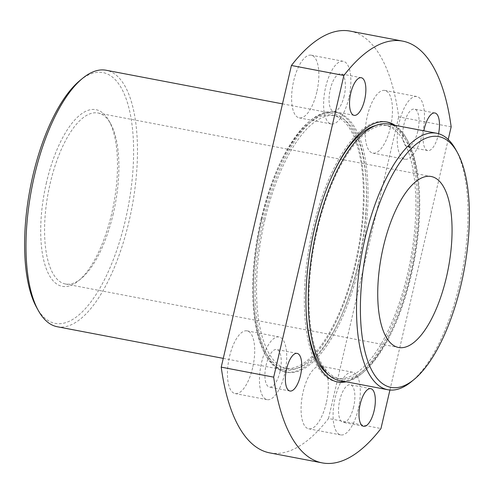 <?xml version="1.0" encoding="UTF-8"?>
<svg xmlns="http://www.w3.org/2000/svg" width="494" height="494" viewBox="0 0 494 494"><rect width="100%" height="100%" fill="white"/><g stroke="black" fill="none" stroke-linecap="round" stroke-linejoin="round"><path stroke-width="0.37" stroke-dasharray="2.47 1.85" d="M390.414 127.335A31.912 12.467 -79.2 0 1 372.871 153.14A31.912 12.467 -79.2 0 1 367.277 116.251A31.912 12.467 -79.2 0 1 384.82 90.445A31.912 12.467 -79.2 0 1 390.414 127.335M422.419 133.436A31.912 12.467 -79.2 0 1 404.876 159.241A31.912 12.467 -79.2 0 1 399.282 122.351A31.912 12.467 -79.2 0 1 416.825 96.546A31.912 12.467 -79.2 0 1 422.419 133.436M417.794 131.219A19.149 7.478 -79.2 0 1 407.266 146.699A19.149 7.478 -79.2 0 1 403.907 124.568A19.149 7.478 -79.2 0 1 414.435 109.081A19.149 7.478 -79.2 0 1 417.794 131.219M438.561 133.701A19.149 7.478 -79.2 0 1 438.252 135.115A19.149 7.478 -79.2 0 1 427.73 150.602A19.149 7.478 -79.2 0 1 423.889 130.811M326.262 403.005A31.912 12.467 -79.2 0 1 308.719 428.811A31.912 12.467 -79.2 0 1 303.125 391.927A31.912 12.467 -79.2 0 1 320.668 366.116A31.912 12.467 -79.2 0 1 326.262 403.005M358.267 409.106A31.912 12.467 -79.2 0 1 340.724 434.911A31.912 12.467 -79.2 0 1 335.13 398.022A31.912 12.467 -79.2 0 1 352.673 372.217A31.912 12.467 -79.2 0 1 358.267 409.106M353.642 406.889A19.149 7.478 -79.2 0 1 343.114 422.376A19.149 7.478 -79.2 0 1 339.761 400.239A19.149 7.478 -79.2 0 1 350.283 384.758A19.149 7.478 -79.2 0 1 353.642 406.889M316.796 92.075A31.912 12.467 -79.2 0 1 299.253 117.881A31.912 12.467 -79.2 0 1 293.658 80.997A31.912 12.467 -79.2 0 1 311.201 55.186A31.912 12.467 -79.2 0 1 316.796 92.075M348.801 98.176A31.912 12.467 -79.2 0 1 331.258 123.982A31.912 12.467 -79.2 0 1 325.663 87.092A31.912 12.467 -79.2 0 1 343.207 61.287A31.912 12.467 -79.2 0 1 348.801 98.176M344.17 95.96A19.149 7.478 -79.2 0 1 333.648 111.446A19.149 7.478 -79.2 0 1 330.288 89.309A19.149 7.478 -79.2 0 1 340.817 73.828A19.149 7.478 -79.2 0 1 344.17 95.96M252.644 367.746A31.912 12.467 -79.2 0 1 235.101 393.557A31.912 12.467 -79.2 0 1 229.506 356.668A31.912 12.467 -79.2 0 1 247.049 330.856A31.912 12.467 -79.2 0 1 252.644 367.746M284.649 373.847A31.912 12.467 -79.2 0 1 267.106 399.658A31.912 12.467 -79.2 0 1 261.511 362.769A31.912 12.467 -79.2 0 1 279.054 336.957A31.912 12.467 -79.2 0 1 284.649 373.847M280.024 371.63A19.149 7.478 -79.2 0 1 269.496 387.117A19.149 7.478 -79.2 0 1 266.136 364.986A19.149 7.478 -79.2 0 1 276.665 349.499A19.149 7.478 -79.2 0 1 280.024 371.63M455.666 149.435A130.552 51.005 -79.2 0 1 459.599 284.167A130.552 51.005 -79.2 0 1 411.403 381.671M79.954 80.497A127.65 49.869 -79.2 0 1 126.958 101.184A127.65 49.869 -79.2 0 1 125.383 220.163A127.65 49.869 -79.2 0 1 36.673 307.577M57.285 326.744A130.552 51.005 100.8 0 0 129.058 221.164A130.552 51.005 100.8 0 0 106.173 70.259M46.504 182.385A89.933 35.136 100.8 0 0 45.392 266.21A89.933 35.136 100.8 0 0 78.509 280.783A89.933 35.136 100.8 0 0 111.706 213.618A89.933 35.136 100.8 0 0 109.001 120.802A89.933 35.136 100.8 0 0 46.504 182.385M113.28 213.612A87.037 34 -79.2 0 1 81.152 278.616A87.037 34 -79.2 0 1 65.436 283.994A87.037 34 -79.2 0 1 50.178 183.391A87.037 34 -79.2 0 1 98.022 113.009A87.037 34 -79.2 0 1 110.656 123.79A87.037 34 -79.2 0 1 113.28 213.612M393.502 125.019A132.293 51.685 -79.2 0 1 408.81 274.67A132.293 51.685 -79.2 0 1 344.621 381.504M336.877 381.788A132.293 51.685 -79.2 0 1 336.087 381.652A132.293 51.685 -79.2 0 1 312.893 228.734A132.293 51.685 -79.2 0 1 385.623 121.746A132.293 51.685 -79.2 0 1 386.407 121.913M395.077 125.322A132.293 51.685 -79.2 0 1 410.384 274.967A132.293 51.685 -79.2 0 1 346.195 381.806M317.302 229.938A128.811 50.326 -79.2 0 1 388.117 125.766A128.811 50.326 -79.2 0 1 410.699 274.664A128.811 50.326 -79.2 0 1 339.884 378.83A128.811 50.326 -79.2 0 1 317.302 229.938M306.194 311.535A128.811 50.326 -79.2 0 1 314.159 229.333A128.811 50.326 -79.2 0 1 332.036 175.95M375.582 125.562A128.811 50.326 -79.2 0 1 384.968 125.167A128.811 50.326 -79.2 0 1 407.55 274.065A128.811 50.326 -79.2 0 1 336.735 378.231A128.811 50.326 -79.2 0 1 328.152 374.409M357.922 264.969A132.293 51.685 -79.2 0 1 285.192 371.951A132.293 51.685 -79.2 0 1 262.005 219.033A132.293 51.685 -79.2 0 1 334.728 112.045A132.293 51.685 -79.2 0 1 357.922 264.969M359.49 265.266A132.293 51.685 -79.2 0 1 286.767 372.254A132.293 51.685 -79.2 0 1 263.574 219.33A132.293 51.685 -79.2 0 1 336.303 112.348A132.293 51.685 -79.2 0 1 359.49 265.266M264.84 219.935A128.811 50.326 -79.2 0 1 335.648 115.769A128.811 50.326 -79.2 0 1 358.23 264.667A128.811 50.326 -79.2 0 1 287.415 368.833A128.811 50.326 -79.2 0 1 264.84 219.935M261.69 219.336A128.811 50.326 -79.2 0 1 332.505 115.17A128.811 50.326 -79.2 0 1 355.081 264.062A128.811 50.326 -79.2 0 1 284.272 368.234A128.811 50.326 -79.2 0 1 261.69 219.336M388.445 124.056A130.552 51.005 -79.2 0 1 411.329 274.967A130.552 51.005 -79.2 0 1 339.557 380.541M261.06 219.033A130.552 51.005 -79.2 0 1 332.826 113.459A130.552 51.005 -79.2 0 1 355.711 264.364A130.552 51.005 -79.2 0 1 283.945 369.944A130.552 51.005 -79.2 0 1 261.06 219.033M269.767 452.887A214.686 83.875 100.8 0 0 328.498 418.517L380.967 428.52M451.164 126.859L398.695 116.856A214.686 83.875 100.8 0 0 350.153 31.11M328.498 418.517L398.695 116.856M389.92 390.025L448.225 139.487M404.876 159.241L372.871 153.14M427.73 150.602L407.266 146.699M340.724 434.911L308.719 428.811M363.578 426.273L343.114 422.376M331.258 123.982L299.253 117.881M354.105 115.343L333.648 111.446M267.106 399.658L235.101 393.557M289.959 391.013L269.496 387.117M81.152 278.616L78.509 280.783M337.661 381.955L336.087 381.652M388.117 125.766L384.968 125.167M286.767 372.254L285.192 371.951M335.648 115.769L332.505 115.17M65.436 283.994L398.602 347.492M282.488 103.864L332.826 113.459M223.263 358.378L283.945 369.944M98.022 113.009L431.188 176.506M287.415 368.833L284.272 368.234M336.303 112.348L334.728 112.045M339.884 378.83L336.735 378.231M387.197 122.049L385.623 121.746M110.656 123.79L109.001 120.802M297.129 353.395L276.665 349.499M279.054 336.957L247.049 330.856M361.281 77.725L340.817 73.828M343.207 61.287L311.201 55.186M370.747 388.655L350.283 384.758M352.673 372.217L320.668 366.116M434.899 112.984L414.435 109.081M416.825 96.546L384.82 90.445"/><path stroke-width="0.74" d="M423.889 130.811A19.149 7.478 -79.2 0 1 424.371 128.471A19.149 7.478 -79.2 0 1 434.899 112.984A19.149 7.478 -79.2 0 1 438.561 133.701M374.106 410.792A19.149 7.478 -79.2 0 1 363.578 426.273A19.149 7.478 -79.2 0 1 360.219 404.141A19.149 7.478 -79.2 0 1 370.747 388.655A19.149 7.478 -79.2 0 1 374.106 410.792M364.634 99.862A19.149 7.478 -79.2 0 1 354.105 115.343A19.149 7.478 -79.2 0 1 350.752 93.212A19.149 7.478 -79.2 0 1 361.281 77.725A19.149 7.478 -79.2 0 1 364.634 99.862M300.482 375.533A19.149 7.478 -79.2 0 1 289.959 391.013A19.149 7.478 -79.2 0 1 286.6 368.882A19.149 7.478 -79.2 0 1 297.129 353.395A19.149 7.478 -79.2 0 1 300.482 375.533M461.168 284.161A127.65 49.869 100.8 0 0 457.327 152.424A127.65 49.869 100.8 0 0 368.617 239.837A127.65 49.869 100.8 0 0 367.042 358.817A127.65 49.869 100.8 0 0 414.046 379.503A127.65 49.869 100.8 0 0 461.168 284.161M414.046 379.503L411.403 381.671A130.552 51.005 -79.2 0 1 387.827 389.741A130.552 51.005 -79.2 0 1 364.943 238.837A130.552 51.005 -79.2 0 1 436.715 133.257A130.552 51.005 -79.2 0 1 455.666 149.435L457.327 152.424M38.334 310.565L36.673 307.577A127.65 49.869 -79.2 0 1 32.832 175.839A127.65 49.869 -79.2 0 1 79.954 80.497L82.597 78.33A130.552 51.005 100.8 0 0 34.401 175.833A130.552 51.005 100.8 0 0 38.334 310.565A130.552 51.005 100.8 0 0 57.285 326.744L223.263 358.378M282.488 103.864L106.173 70.259A130.552 51.005 100.8 0 0 82.597 78.33M344.621 381.504A132.293 51.685 -79.2 0 1 336.877 381.788M346.195 381.806A132.293 51.685 -79.2 0 1 337.661 381.955A132.293 51.685 -79.2 0 1 314.468 229.031A132.293 51.685 -79.2 0 1 387.197 122.049A132.293 51.685 -79.2 0 1 395.077 125.322M332.036 175.95A128.811 50.326 -79.2 0 1 375.582 125.562M387.827 389.741L339.557 380.541A130.552 51.005 -79.2 0 1 316.673 229.636A130.552 51.005 -79.2 0 1 388.445 124.056L436.715 133.257M383.344 246.889A87.037 34 100.8 0 0 398.602 347.492A87.037 34 100.8 0 0 446.446 277.109A87.037 34 100.8 0 0 431.188 176.506A87.037 34 100.8 0 0 383.344 246.889M448.225 139.487L451.164 126.859A214.686 83.875 100.8 0 0 402.622 41.113A214.686 83.875 100.8 0 0 343.892 75.483L273.688 377.144L221.226 367.141A214.686 83.875 100.8 0 0 269.767 452.887L322.236 462.89A214.686 83.875 100.8 0 0 380.967 428.52L389.92 390.025M273.688 377.144A214.686 83.875 100.8 0 0 322.236 462.89M402.622 41.113L350.153 31.11A214.686 83.875 100.8 0 0 291.423 65.48L343.892 75.483M291.423 65.48L221.226 367.141M328.152 374.409A128.811 50.326 -79.2 0 1 306.194 311.535M386.407 121.913A132.293 51.685 -79.2 0 1 393.502 125.019"/></g></svg>
